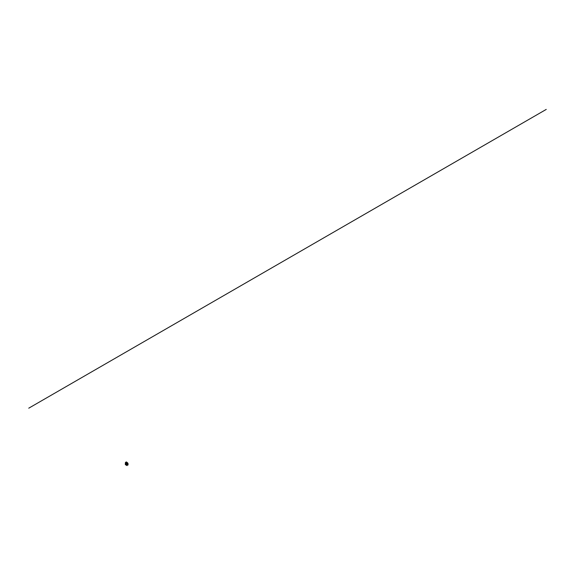 <?xml version="1.0" encoding="UTF-8"?>
<svg xmlns="http://www.w3.org/2000/svg" width="575" height="575" viewBox="0 0 575 575"><rect width="100%" height="100%" fill="white"/><g stroke="black" fill="none" stroke-linecap="round" stroke-linejoin="round"><path stroke-width="0.86" d="M127.42 463.055L127.521 463.5M127.973 464.938L128.06 463.975A4.571 2.638 120 0 0 128.038 463.572L127.772 463.112L127.772 464.269L127.298 464.449M128.06 464.981A0.97 0.561 -60 0 0 128.024 464.959A0.97 0.561 -60 0 0 127.298 465.189L127.772 464.269M127.427 463.881L127.513 462.882L126.349 462.207L126.349 462.645M127.456 463.457L127.47 463.083M126.414 462.487L126.974 463.004M126.802 462.631L127.089 463.048L126.752 462.753M127.693 464.003L127.621 463.091L127.693 464.003M126.313 462.228L126.313 462.631M127.772 463.112L126.09 462.142M127.607 462.832L126.335 461.919M125.623 462.415L126.248 462.293M127.14 463.105L127.089 463.507L125.666 462.307L126.133 462.041M127.089 463.507L127.032 464.154A4.571 2.638 120 0 0 127.01 464.578L127.01 465.592A0.97 0.561 120 0 1 127.298 465.189L127.298 463.385M127.01 465.592L125.328 464.622L125.328 463.608A4.571 2.638 -60 0 1 125.35 463.184L127.032 464.154M126.946 463.213L125.587 462.429L125.35 463.184M125.781 462.322L125.407 462.537M546.25 109.408L28.75 408.185M127.01 464.578L125.328 463.608"/></g></svg>

